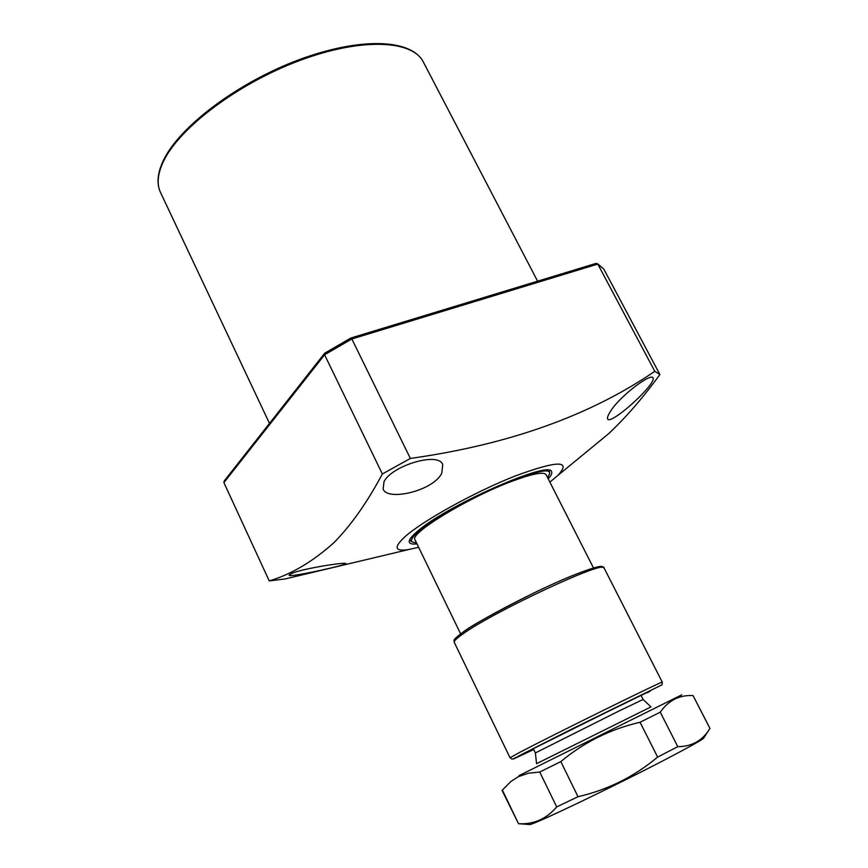 <?xml version="1.0" encoding="UTF-8"?>
<svg xmlns="http://www.w3.org/2000/svg" width="868" height="868" viewBox="0 0 868 868"><rect width="100%" height="100%" fill="white"/><g stroke="black" fill="none" stroke-linecap="round" stroke-linejoin="round"><path stroke-width="1.3" d="M343.196 564.818C332.487 568.041 289.348 577.545 289.022 575.159L291.192 573.672C300.827 568.876 346.18 561.694 345.909 563.625L343.196 564.818M441.801 473.136C433.588 490.843 387.193 501.563 383.135 489.02L384.025 481.577C392.206 465.411 438.893 451.544 442.723 464.63L441.801 473.136M649.665 385.544C639.163 399.519 609.759 424.278 607.665 418.994C607.079 417.725 608.012 415.175 610.486 411.356C619.589 396.307 651.304 372.383 653.094 377.96C653.647 379.229 652.508 381.757 649.665 385.544M418.647 547.285L408.394 549.607C394.777 551.603 393.54 547.404 404.683 536.988C422.369 520.952 474.525 492.026 515.071 476.044C557.582 460.376 571.871 460.149 557.929 475.371L549.878 482.141M659.886 374.509L654.798 371.32L597.781 264.078L603.748 269.004L659.886 374.509C643.134 397.598 626.012 417.356 608.522 433.794L589.068 449.776M410.358 458.434L382.365 473.993L324.589 354.784L351.844 338.976L410.358 458.434C508.431 444.687 589.914 415.642 654.798 371.32M326.911 568.996L284.726 579.032L269.232 580.898C290.932 574.518 312.437 561.846 333.746 542.858C350.835 525.585 367.034 502.626 382.365 473.993M548.164 478.767C551.158 475.642 552.308 473.331 551.614 471.866C551.126 459.139 442.55 507.433 415.946 532.648C410.727 537.303 408.546 540.569 409.414 542.446C410.173 543.889 412.701 544.366 416.998 543.878M416.542 542.934L412.072 541.903C410.401 540.232 412.398 536.88 418.04 531.834C444.752 506.608 552.992 459.107 549.574 473.646L547.686 477.823M324.534 353.385L224.194 481.013L223.901 482.63L269.232 580.898M603.748 269.004L597.466 263.666M223.901 482.63L324.589 354.784L324.816 353.124L351.084 337.88L351.844 338.976L597.781 264.078L596.088 263.384L351.052 337.977M593.473 567.922L546.102 474.698C543.813 471.498 532.496 473.668 512.142 481.197C468.514 497.31 408.73 533.755 415.002 539.766L460.626 633.868M618.233 711.38L535.382 752.936L536.576 763.677L650.946 706.91L643.112 699.456L618.233 711.38M519.01 775.645L681.749 694.845L519.01 775.645M502.442 790.238L518.511 823.721L502.051 790.39L510.905 781.482L518.424 776.654L528.482 773.204L539.733 772.021L560.815 761.605C583.99 742.249 610.41 729.131 640.063 722.252L660.266 712.172C668.523 700.357 679.46 694.834 693.065 695.583L709.959 728.415L707.789 731.702C700.671 741.608 690.668 746.599 677.767 746.675L657.619 757.102L640.063 722.252M529.165 824.502L529.795 824.546C533.701 824.774 614.197 786.256 665.734 759.337C688.118 747.652 700.726 740.643 703.536 738.299L703.872 737.778M693.065 695.583L709.948 728.502M660.266 712.172L677.767 746.675M560.815 761.605L578.012 796.705C607.6 789.923 634.139 776.719 657.619 757.102M539.733 772.021L556.703 806.893L578.012 796.705M518.511 823.721L519.248 823.743C534.124 824.383 546.601 818.763 556.703 806.893M649.828 691.145L562.421 733.775L520.29 755.171L513.769 758.882L533.722 749.529M163.455 160.298C179.426 126.554 237.615 82.612 298.896 59.773C360.177 36.955 411.432 38.778 423.324 62.008C412.474 39.863 361.023 37.498 299.384 60.641C237.778 83.621 179.253 127.922 163.455 161.426C157.575 173.817 156.598 184.168 160.515 192.468C156.446 183.615 157.412 172.927 163.412 160.396M462.698 632.349C481.197 619.079 534.742 591.206 569.961 576.602C607.405 561.748 601.535 567.292 604.074 567.965C606.005 559.155 492.275 612.211 462.232 634.421C456.394 638.555 453.736 641.202 454.257 642.342C455.581 639.825 449.505 642.494 462.536 632.468M519.498 752.502C552.569 735.098 667.08 678.722 662.273 682.172L662.024 684.819L571.545 729.207L514.073 758.469L512.087 759.142L510.026 757.742L519.498 752.502M647.485 692.686C652.638 689.93 652.139 689.854 632.284 699.424L532.431 749.149C523.925 753.554 519.758 755.941 533.636 749.366L524.706 753.261M601.871 567.422C603.716 563.343 574.301 573.325 533.863 592.974C494.445 612.808 470.781 625.915 462.861 632.273M423.324 62.008L537.596 281.167M557.929 475.371L608.522 433.794M549.574 473.646L549.477 470.51M412.072 541.903L409.631 539.939M408.394 549.607L284.726 579.032M160.515 192.468L269.492 423.4M533.31 748.693L535.382 752.936M640.985 695.246L643.112 699.456M703.536 738.299L707.789 731.702M529.795 824.546L519.248 823.743M604.074 567.965L662.273 682.172M454.257 642.342L510.026 757.742"/></g></svg>
